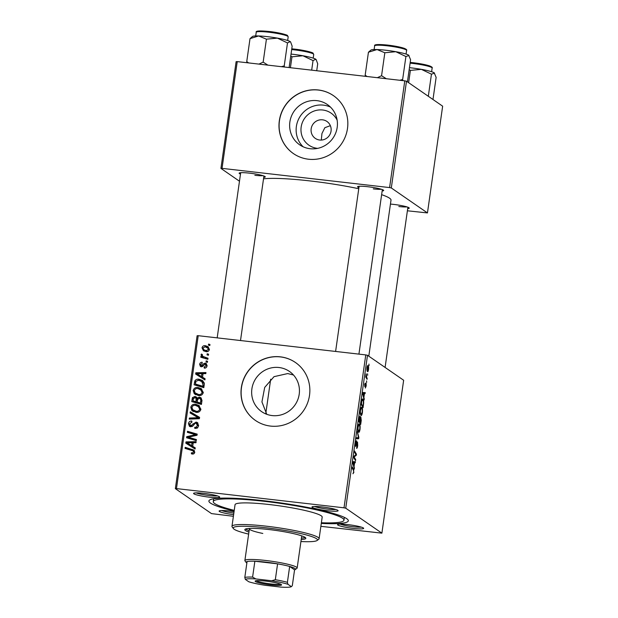 <?xml version="1.0" encoding="UTF-8"?>
<svg xmlns="http://www.w3.org/2000/svg" width="618" height="618" viewBox="0 0 618 618"><rect width="100%" height="100%" fill="white"/><g stroke="black" fill="none" stroke-linecap="round" stroke-linejoin="round"><path stroke-width="0.93" d="M317.66 148.366A19.482 18.841 124.6 0 1 317.297 148.328A19.482 18.841 124.6 0 1 301.167 127.007A19.482 18.841 124.6 0 1 322.75 110.012A19.482 18.841 124.6 0 1 337.142 120.162M322.55 119.822A10.267 9.934 -55.4 0 0 315.28 138.37A10.267 9.934 -55.4 0 0 330.437 133.411A10.267 9.934 -55.4 0 0 322.55 119.822M330.36 125.663L324.852 127.694L321.947 133.55L321.29 140.07M316.949 100.649A24.442 23.639 -55.4 0 0 291.348 116.377A24.442 23.639 -55.4 0 0 299.645 144.797A24.442 23.639 -55.4 0 0 310.112 148.714A24.442 23.639 -55.4 0 0 335.713 132.994A24.442 23.639 -55.4 0 0 327.424 104.573A24.442 23.639 -55.4 0 0 316.949 100.649M330.476 107.099A24.442 23.639 -55.4 0 0 323.446 105.137A24.442 23.639 -55.4 0 0 298.672 118.988A24.442 23.639 -55.4 0 0 303.083 146.752M318.34 89.981A35.211 34.052 -55.4 0 0 281.46 112.63A35.211 34.052 -55.4 0 0 293.403 153.573A35.211 34.052 -55.4 0 0 308.482 159.22A35.211 34.052 -55.4 0 0 345.362 136.57A35.211 34.052 -55.4 0 0 333.419 95.628A35.211 34.052 -55.4 0 0 318.34 89.981M333.481 95.674A35.211 34.052 -55.4 0 0 318.455 90.066A35.211 34.052 -55.4 0 0 281.592 112.677A35.211 34.052 -55.4 0 0 293.465 153.612M266.76 414.299L261.939 401.932L264.697 387.424L274.021 376.663L287.733 373.566L293.496 375.01M272.129 415.574A24.442 23.639 124.6 0 1 261.661 411.658A24.442 23.639 124.6 0 1 253.372 383.237A24.442 23.639 124.6 0 1 278.973 367.509A24.442 23.639 124.6 0 1 289.44 371.433A24.442 23.639 124.6 0 1 297.729 399.854A24.442 23.639 124.6 0 1 272.129 415.574M280.356 356.841A35.211 34.052 -55.4 0 0 243.477 379.491A35.211 34.052 -55.4 0 0 255.419 420.425A35.211 34.052 -55.4 0 0 270.506 426.08A35.211 34.052 -55.4 0 0 307.385 403.43A35.211 34.052 -55.4 0 0 295.435 362.488A35.211 34.052 -55.4 0 0 280.356 356.841M295.497 362.534A35.211 34.052 -55.4 0 0 280.479 356.926A35.211 34.052 -55.4 0 0 243.616 379.537A35.211 34.052 -55.4 0 0 255.481 420.472M353.357 528.413A13.202 1.537 8.1 0 1 337.644 524.489A13.202 1.537 8.1 0 1 347.841 524.605A13.202 1.537 8.1 0 1 363.608 528.181A13.202 1.537 8.1 0 1 353.357 528.413M340.124 524.11A11.734 1.367 -171.9 0 0 353.257 526.76A11.734 1.367 -171.9 0 0 361.329 527.131M233.627 514.67A13.202 1.537 8.1 0 1 219.228 510.901A13.202 1.537 8.1 0 1 229.425 511.016A13.202 1.537 8.1 0 1 234.052 511.65M221.7 510.522A11.734 1.367 -171.9 0 0 233.859 513.056M209.394 497.181A13.202 1.537 8.1 0 1 193.681 493.257A13.202 1.537 8.1 0 1 203.878 493.373A13.202 1.537 8.1 0 1 219.637 496.949A13.202 1.537 8.1 0 1 209.394 497.181M196.161 492.878A11.734 1.367 -171.9 0 0 209.293 495.528A11.734 1.367 -171.9 0 0 217.366 495.899M327.81 510.769A13.202 1.537 8.1 0 1 312.098 506.845A13.202 1.537 8.1 0 1 322.295 506.961A13.202 1.537 8.1 0 1 338.061 510.538A13.202 1.537 8.1 0 1 327.81 510.769M314.577 506.466A11.734 1.367 -171.9 0 0 327.71 509.116A11.734 1.367 -171.9 0 0 335.783 509.487M358.911 187.679A13.202 1.537 8.1 0 1 357.675 186.613A13.202 1.537 8.1 0 1 367.872 186.736A13.202 1.537 8.1 0 1 383.631 190.305A13.202 1.537 8.1 0 1 382.148 190.985M240.495 174.091A13.202 1.537 8.1 0 1 239.251 173.025A13.202 1.537 8.1 0 1 249.456 173.148A13.202 1.537 8.1 0 1 265.215 176.717A13.202 1.537 8.1 0 1 263.731 177.397M390.445 204.079A13.202 1.537 8.1 0 1 393.419 204.373A13.202 1.537 8.1 0 1 409.178 207.949A13.202 1.537 8.1 0 1 407.695 208.629M234.145 511.032A70.413 8.196 8.1 0 1 209.517 500.093A70.413 8.196 8.1 0 1 263.917 500.742A70.413 8.196 8.1 0 1 347.98 519.8A70.413 8.196 8.1 0 1 321.283 523.431M368.799 356.184L391.001 200.17A67.478 7.856 -171.9 0 0 381.623 194.67M358.764 188.729A67.478 7.856 -171.9 0 0 310.105 180.935A67.478 7.856 -171.9 0 0 263.523 178.826M365.771 354.91L367.501 355.288L345.74 508.189L344.01 507.818L365.771 354.91L198.224 335.69L176.462 488.591L175.35 488.637L211.495 513.604L233.395 516.293M175.35 488.637L197.111 335.736L198.224 335.69M345.74 508.189L381.885 533.149L320.873 526.327M361.375 407.316L361.777 407.362C362.465 407.81 362.666 409.564 362.395 412.623C361.978 414.887 361.499 415.829 360.974 415.45L360.224 413.411L360.325 410.19C360.757 407.857 361.244 406.914 361.777 407.362L361.576 407.277M363.925 397.165L364.172 399.946L362.696 393.774L362.874 392.492L365.215 392.592L365.068 393.643L364.435 393.581L363.925 397.165L363.492 397.119M353.913 472.245L352.963 473.759L353.674 472.005L353.465 470.352L352.121 468.089L352.268 467.03L353.666 469.363L353.635 472.214M356.516 441.893L355.914 445.508L357.521 442.009L357.698 445.617C357.374 447.718 356.988 448.591 356.532 448.243L357.459 445.369L357.397 443.075L355.775 446.567L355.605 443.345C355.891 441.538 356.238 440.696 356.648 440.827L356.571 441.932L355.922 441.808M357.397 443.075L356.756 443.168M355.953 445.524L355.466 445.47L356.161 445.246M357.32 431.511L358.842 437.405L358.649 438.741L356.285 438.803L356.439 437.745L358.463 437.691L357.32 431.511M358.988 424.102L359.39 424.149C360.07 424.597 360.279 426.35 360.008 429.41C359.583 431.673 359.112 432.615 358.587 432.237L357.837 430.198L357.938 426.976C358.37 424.643 358.857 423.701 359.39 424.149L359.189 424.064M368.938 364.079L369.062 365.586L368.938 364.079M367.501 355.288L403.647 380.248L381.885 533.149M360.842 417.034L361.26 420.418L360.68 424.466L358.78 421.275L359.382 417.32L360.062 416.262L360.394 418.015L360.92 417.019M354.091 466.273L354.338 469.054L352.855 462.882L353.04 461.6L355.381 461.7L355.234 462.751L354.601 462.689L354.091 466.273L353.658 466.227M354.523 457.614L355.682 459.591L355.528 460.657L353.635 457.451L353.79 456.347L356.022 454.709L354.4 452.052L354.554 450.985L356.455 454.176L356.292 455.281L354.068 456.934L354.523 457.614L353.666 457.513M365.362 383.191L364.914 385.617L366.095 383.121L366.196 385.918L365.315 388.058L366.01 385.732L365.802 384.311L364.798 386.69L364.666 384.187L365.269 383.183M365.964 384.187L365.477 384.272M363.678 403.029L363.067 407.679L361.167 404.489L361.739 400.703C362.133 399.213 362.527 398.664 362.905 399.066C363.461 399.382 363.716 400.703 363.678 403.029L363.392 402.998M367.756 365.562L368.034 365.593C368.567 365.887 368.73 367.2 368.529 369.533C368.243 371.155 367.919 371.851 367.555 371.596C366.992 371.325 366.822 369.989 367.03 367.594C367.331 365.949 367.664 365.284 368.034 365.593L367.895 365.532M367.555 373.782L367.679 375.288L367.555 373.782M366.706 377.32L367.1 379.344L365.717 377.026L366.204 373.836L366.706 377.32L365.833 377.219M366.551 380.866L366.675 382.372L366.551 380.866M207.571 361.283L207.424 362.333L206.033 361.947L206.188 360.873L207.571 361.283M208.575 354.199L208.428 355.25L207.038 354.871L207.192 353.797L208.575 354.199M203.245 392.584C202.495 394.856 200.904 395.852 198.455 395.551L194.253 393.666L193.179 390.499C193.952 388.15 195.589 387.162 198.1 387.517L201.275 388.668L203.245 392.584M205.083 378.772L204.921 379.908L195.651 374.075L195.829 372.793L205.964 372.554L205.817 373.612L203.059 373.635L202.549 377.219L205.083 378.772M202.009 400.379L201.429 404.427L191.734 401.576L192.468 397.613L194.917 396.478L196.277 396.957L197.142 398.146L199.328 397.119L200.765 397.66L202.009 400.379M199.591 417.366L199.398 418.703L189.239 419.112L189.386 418.046L198.1 417.706L190.12 412.948L190.274 411.812L199.591 417.366M192.275 454.021L191.379 453.821L191.402 452.755L192.252 452.948L193.612 452.005L193.11 450.87L185.068 448.39L185.222 447.332L193.843 450.082L194.763 452.206C194.477 453.566 193.65 454.176 192.275 454.021M196.431 439.56L196.277 440.619L186.582 437.753L186.744 436.648L195.589 434.724L187.354 432.353L187.509 431.287L197.204 434.137L197.042 435.242L188.212 437.189L196.431 439.56M344.01 507.818L176.462 488.591M195.249 447.88L195.087 449.016L185.809 443.183L185.995 441.901L196.13 441.661L195.983 442.72L193.225 442.743L192.708 446.327L195.249 447.88M198.556 425.57C198.139 427.679 196.872 428.591 194.74 428.313L194.77 427.254L196.277 427.154L197.397 425.369L196.03 423.129L195.118 423.307L193.04 425.841L190.699 426.783L189.44 426.343L188.459 423.654C188.83 421.839 189.935 420.966 191.758 421.036L191.928 422.125L189.618 423.824L190.784 425.725L196.084 422.071L197.397 422.542L198.556 425.57M198.594 425.192L196.03 423.129M192.013 426.575L190.151 425.501L192.067 426.582M200.858 409.363C200.108 411.642 198.509 412.631 196.068 412.337L191.866 410.452L190.792 407.285C191.565 404.937 193.202 403.94 195.713 404.303L198.888 405.454L200.858 409.363M204.241 368.096L204.133 367.015L206.149 365.717L205.238 364.211L201.391 366.837L200.456 366.505L199.653 364.404C199.892 362.936 200.742 362.225 202.186 362.264L202.163 363.33L200.549 364.55L201.383 365.771L203.917 363.531L205.307 363.152L206.188 363.477L207.045 365.871C206.76 367.463 205.825 368.204 204.241 368.096M207.092 365.362L205.238 364.211M202.573 366.613L200.974 365.617L202.588 366.598M204.241 384.651L203.816 387.64L194.122 384.79L194.794 381.005C195.798 379.483 197.212 378.888 199.05 379.228L202.387 380.449L204.241 383.005L204.241 384.651M209.378 349.487C208.923 351.124 207.849 351.851 206.142 351.657L203.422 350.707L202.009 347.803C202.511 346.157 203.639 345.454 205.377 345.701L207.934 346.605L209.378 349.487M208.003 358.247L207.849 359.305L200.796 357.243L200.95 356.177L202.41 356.617L201.028 354.724L201.391 354.044L202.457 354.593L202.156 355.095L202.99 356.439L208.003 358.247M209.958 344.496L209.811 345.547L208.421 345.161L208.575 344.087L209.958 344.496M404.782 80.842L406.505 81.213L391.31 187.957L389.587 187.586L404.782 80.842L237.235 61.615L222.04 168.359L220.927 168.405L239.475 181.221M220.927 168.405L236.115 61.661L237.235 61.615M391.31 187.957L427.455 212.924L407.386 210.792M427.455 212.924L442.65 106.18L406.505 81.213M389.587 187.586L222.04 168.359M373.287 188.884A11.734 1.367 -171.9 0 0 381.36 189.255M254.863 175.296A11.734 1.367 -171.9 0 0 262.936 175.666M398.826 206.528A11.734 1.367 -171.9 0 0 406.907 206.899M187.88 438.131L187.965 437.49L186.744 436.648M187.965 437.49L188.475 437.374M196.516 435.366L195.589 434.724M188.644 432.739L188.729 432.129L187.509 431.287M188.729 432.129L197.134 434.601M196.362 440.016L189.432 438.031L188.212 437.189M187.045 443.963L187.192 442.967M187.208 442.828L185.995 441.901M187.223 442.751L196.006 442.542M195.234 447.973L192.708 446.327M193.117 443.5L192.036 442.758L186.968 442.812L192.862 446.435M186.968 442.812L191.634 445.617L192.036 442.758M192.855 446.466L191.634 445.617M192.623 454.045L191.402 452.755M192.631 453.604L193.48 453.797L192.252 452.948M194.639 452.716L193.612 452.005M194.763 452.221L193.11 450.87M186.366 448.776L186.451 448.174L185.222 447.332M186.451 448.174L193.558 450.259L192.329 449.417M193.558 450.259L194.346 450.545M195.991 428.328L194.77 427.254M195.999 428.096L195.087 427.293M196.315 428.143L197.497 427.996M197.32 427.872L196.277 427.154M198.455 426.096L197.397 425.369M190.128 426.667L189.656 424.775M189.595 424.442L188.459 423.654M191.48 422.079L191.943 421.94M192.739 426.134L191.727 425.439M195.721 423.121L197.304 422.921L196.084 422.071M197.304 422.921L197.945 423.052M190.591 419.058L189.386 418.046M190.614 418.896L199.32 418.548L198.1 417.706M191.356 413.689L191.503 412.662L190.274 411.812M191.503 412.662L199.575 417.474M193.372 411.573L191.866 410.452M193.094 411.294L192.013 408.127M191.935 408.073L190.792 407.285M194.516 405.315L196.941 405.145L195.713 404.303M196.941 405.145L199.452 405.895M200.881 409.124L199.436 407.192L195.458 405.338C193.681 405.091 192.515 405.794 191.951 407.447L192.746 409.711L196.261 411.294C198.007 411.511 199.158 410.792 199.707 409.155L198.208 406.343M193.457 410.337L198.262 412.167M197.49 412.144L196.261 411.294M200.75 409.873L199.707 409.155M193.025 401.955L193.171 400.951M193.434 398.286L192.468 397.613M194.647 397.521L196.138 397.328L194.917 396.478M196.138 397.328L196.802 397.467M197.86 398.649L197.142 398.146M199.205 398.177L200.556 397.969L199.328 397.119M200.556 397.969L201.344 398.162M201.993 400.456L201.283 399.352L199.15 398.17L197.49 399.846L197.173 402.071L200.448 403.029L200.827 400.024L200.054 398.502M197.173 402.071L201.514 403.832M197.343 399.12L194.809 397.536L193.272 399.05L193.017 400.85L196.037 401.739L196.115 398.278L197.528 399.622M193.017 400.85L194.245 401.692L197.266 402.581L197.327 402.171M197.266 402.581L196.037 401.739M201.522 403.77L200.448 403.029M201.947 400.796L200.827 400.024M205.354 368.034L204.133 367.015M205.354 367.864L205.748 367.888M206.968 366.281L206.149 365.717M201.151 366.798L200.85 365.516M200.564 365.029L199.653 364.404M202.897 366.366L201.986 365.732M204.921 364.226L203.917 363.531M205.145 364.381L206.536 364.002L205.307 363.152M196.879 374.856L197.026 373.859M197.042 373.72L195.829 372.793M197.057 373.643L205.84 373.434M205.068 378.857L202.549 377.219M202.951 374.392L201.877 373.651L196.802 373.705L202.696 377.328M196.802 373.705L201.468 376.509L201.877 373.651M202.696 377.359L201.468 376.509M195.412 385.168L195.558 384.164M195.798 381.692L194.794 381.005M197.914 380.232L200.278 380.078L199.05 379.228M200.278 380.078L202.959 380.897M204.295 384.164L202.928 382.148L198.834 380.271L195.983 381.229L195.404 384.064L202.835 386.242L203.028 384.898L201.7 381.298M195.404 384.064L196.632 384.914L203.901 387.046M203.909 386.984L202.835 386.242M204.102 385.64L203.028 384.898M195.759 394.786L194.253 393.666M195.481 394.516L194.407 391.341M194.33 391.287L193.179 390.499M196.903 388.529L199.328 388.367L198.1 387.517M199.328 388.367L201.839 389.116M203.276 392.337L201.823 390.406L197.845 388.552C196.068 388.305 194.902 389.016 194.338 390.669L195.133 392.932L198.656 394.508C200.402 394.724 201.545 394.006 202.094 392.368L200.595 389.556M195.852 393.55L200.649 395.381M199.877 395.358L198.656 394.508M203.137 393.087L202.094 392.368M204.079 351.086L203.206 349.124M202.92 348.428L202.009 347.803M204.774 346.721L206.605 346.551L205.377 345.701M206.605 346.551L208.505 347.069M209.409 349.124L205.23 346.752L202.905 347.957L203.855 349.749L206.18 350.591L208.475 349.379L207.509 347.617M203.855 349.749L207.849 351.472M207.409 351.441L206.18 350.591M209.278 349.935L208.475 349.379M208.336 355.226L208.421 354.639L207.192 353.797M202.094 357.621L202.179 357.026L200.95 356.177M202.179 357.026L203.631 357.459L202.41 356.617M203.631 357.459L202.248 355.574M202.217 355.551L201.028 354.724M202.341 354.701L201.391 354.044M202.99 356.439L207.942 358.695M207.331 362.303L207.409 361.723L206.188 360.873M209.718 345.524L209.803 344.937L208.575 344.087M359.128 421.855L359.97 421.955L360.611 423.029L361.028 420.016L360.85 418.1L360.394 418.015M358.88 420.557L359.746 421.576L360.139 418.1L359.398 417.243M358.904 421.484L359.746 421.576M359.135 418.757L359.151 420.588M359.923 417.312L359.406 418.788M359.398 417.258L359.823 417.305M359.769 422.928L360.611 423.029M360.016 419.692L359.97 421.955M360.85 418.1L360.286 419.73M360.139 418.015L360.727 418.085M357.783 429.448L358.873 431.24L357.992 431.14M357.984 431.101L358.749 431.194L359.769 429.162C359.946 426.814 359.761 425.485 359.212 425.176L358.386 425.045M357.915 427.154L358.116 429.487M359.212 425.176C358.842 424.875 358.494 425.539 358.185 427.185M358.363 437.351L358.842 437.405M356.331 438.479L358.649 438.741M355.474 445.593L356.416 445.702M355.914 441.824L356.408 441.878M352.816 469.263L353.666 469.363M354.052 467.865L354.5 467.919M354.601 462.689L355.234 462.751M353.481 463.693L353.921 465.524L354.33 462.666L353.164 462.55L353.481 463.693L353.04 463.639M353.481 465.478L353.921 465.524M352.909 462.519L353.349 462.612M352.909 462.503L354.33 462.666M354.848 459.498L355.682 459.591M355.589 454.075L356.455 454.176M355.242 455.157L356.292 455.281M353.782 456.416L354.763 456.532M363.886 398.757L364.334 398.811M364.435 393.581L365.068 393.643M363.314 394.585L363.755 396.416L364.164 393.558L362.998 393.442L363.314 394.585L362.874 394.531M363.314 396.37L363.755 396.416M362.743 393.411L363.183 393.504M362.751 393.396L364.164 393.558M361.275 403.77L362.998 406.242L363.191 404.89C363.531 402.071 363.384 400.479 362.743 400.109L361.932 399.962M362.156 406.142L362.998 406.242M361.692 400.943L361.545 403.801M362.743 400.109L361.986 400.974M360.178 412.662L361.26 414.462L360.379 414.354M360.371 414.323L361.136 414.408L362.156 412.376C362.333 410.028 362.148 408.699 361.607 408.398L360.773 408.259M360.302 410.367L360.51 412.7M361.607 408.398C361.229 408.089 360.881 408.753 360.572 410.398M367.015 367.749L367.787 370.576L367.022 370.491M367.015 370.46L367.679 370.53L368.336 369.386L367.88 366.644L367.246 366.536M367.88 366.644L367.223 367.772M366.412 378.185L367.254 378.286M301.213 539.522A30.807 3.584 -171.9 0 0 305.833 538.317A30.807 3.584 -171.9 0 0 268.9 529.533A30.807 3.584 -171.9 0 0 244.828 529.634A30.807 3.584 -171.9 0 0 248.93 532.083M245.57 529A30.807 3.584 -171.9 0 0 249.131 530.638M300.927 541.538A42.542 4.952 -171.9 0 0 317.08 540.503A42.542 4.952 -171.9 0 0 266.451 527.842A42.542 4.952 -171.9 0 0 233.419 528.599A42.542 4.952 -171.9 0 0 248.645 534.099M233.419 528.599L232.183 526.969A44.009 5.122 8.1 0 1 231.966 526.335A44.009 5.122 8.1 0 1 266.35 526.188A44.009 5.122 8.1 0 1 319.104 538.734A44.009 5.122 8.1 0 1 318.726 539.282L317.08 540.503M319.104 538.734L322.187 517.096A44.009 5.122 -171.9 0 0 269.425 504.551A44.009 5.122 -171.9 0 0 235.049 504.697L231.966 526.335M321.383 522.766A66.018 7.686 -171.9 0 0 343.971 520.194A66.018 7.686 -171.9 0 0 264.836 501.376A66.018 7.686 -171.9 0 0 213.264 501.592A66.018 7.686 -171.9 0 0 234.237 510.368M262.812 533.458A26.404 3.075 8.1 0 1 249.394 528.815A26.404 3.075 8.1 0 1 249.726 528.413M301.468 535.775A26.404 3.075 8.1 0 1 301.677 536.254L297.165 567.988A26.404 3.075 8.1 0 1 296.934 568.321L295.288 569.533A24.936 2.905 -171.9 0 0 294.956 568.483A24.936 2.905 -171.9 0 0 289.664 566.459A24.936 2.905 -171.9 0 0 277.582 563.84L254.863 561.237A24.936 2.905 -171.9 0 0 247.069 561.577A24.936 2.905 -171.9 0 0 246.25 562.558A24.936 2.905 -171.9 0 0 246.675 562.944A24.936 2.905 -171.9 0 0 246.852 563.06M301.422 538.085A30.807 3.584 -171.9 0 0 305.3 537.505M408.668 55.195A19.359 2.256 8.1 0 0 395.798 51.703A19.359 2.256 -171.9 0 0 385.887 50.251A19.359 2.256 -171.9 0 0 377.057 49.548L384.836 52.762L395.798 51.703L405.91 56.524L409 55.489A19.359 2.256 -171.9 0 0 408.668 55.195L410.584 59.753L407.432 81.854M402.913 80.626L402.642 79.483L399.776 80.263M402.642 79.483L405.91 56.524M386.304 78.718L381.569 75.72L384.836 52.762M381.569 75.72L377.351 77.69M368.436 52.229L377.057 49.548A19.359 2.256 -171.9 0 0 370.924 50.073L368.436 52.229L365.168 75.187L365.439 76.323M367.077 76.516L365.168 75.187M408.637 82.688L410.383 70.406L421.345 69.347A19.359 2.256 -171.9 0 0 411.426 67.895A19.359 2.256 -171.9 0 0 409.456 67.679M428.313 96.277L431.457 74.168L434.547 73.133A19.359 2.256 -171.9 0 0 434.215 72.839L436.13 77.397L432.979 99.498M434.215 72.839A19.359 2.256 8.1 0 0 421.345 69.347L431.457 74.168M409.186 69.54L410.383 70.406M267.888 65.129L263.152 62.132L258.934 64.102M289.116 67.571L292.159 46.165L290.584 41.9A19.359 2.256 -171.9 0 0 290.244 41.607A19.359 2.256 -171.9 0 0 277.374 38.115L287.494 42.936L290.244 41.607M284.496 67.038L284.226 65.902L287.494 42.936M284.226 65.902L281.36 66.682M266.42 39.173L277.374 38.115A19.359 2.256 -171.9 0 0 258.633 35.96L266.42 39.173L263.152 62.132M250.012 38.64L258.633 35.96A19.359 2.256 -171.9 0 0 252.507 36.485L250.012 38.64L246.744 61.599L247.015 62.735M248.66 62.928L246.744 61.599M316.725 70.738L317.706 63.808L316.13 59.544A19.359 2.256 -171.9 0 0 315.79 59.251A19.359 2.256 -171.9 0 0 302.92 55.759L313.04 60.579L315.79 59.251M311.681 70.158L313.04 60.579M290.414 67.717L291.966 56.817L302.92 55.759A19.359 2.256 -171.9 0 0 291.032 54.09M290.769 55.952L291.966 56.817M255.427 581.538A13.349 1.553 8.1 0 1 255.249 580.974A13.349 1.553 8.1 0 1 267.833 581.376A13.349 1.553 8.1 0 1 281.275 584.504A13.349 1.553 8.1 0 1 281.499 584.705A13.349 1.553 8.1 0 1 270.414 584.86A13.349 1.553 8.1 0 1 255.427 581.538M256.292 580.681A12.468 1.452 -171.9 0 0 256.408 580.765A12.468 1.452 -171.9 0 0 268.567 583.631A12.468 1.452 -171.9 0 0 280.58 584.141M246.25 562.558L245.006 560.928A26.404 3.075 8.1 0 1 244.875 560.549A26.404 3.075 8.1 0 1 268.467 560.82A26.404 3.075 8.1 0 1 296.578 567.2A26.404 3.075 8.1 0 1 297.165 567.988M287.401 582.326L287.942 584.288A23.469 2.735 -171.9 0 0 271.665 580.75L275.319 579.707A24.936 2.905 8.1 0 1 287.401 582.326L289.664 566.459L294.562 569.842A24.936 2.905 -171.9 0 0 295.288 569.533M275.319 579.707L277.582 563.84A24.936 2.905 -171.9 0 0 254.863 561.237L252.6 577.104L255.852 578.942A23.469 2.735 -171.9 0 0 245.346 579.398L248.76 581.754A23.469 2.735 -171.9 0 0 265.037 585.285L280.85 587.1A23.469 2.735 -171.9 0 0 291.356 586.644L287.942 584.288M245.346 579.398L244.805 577.444A24.936 2.905 8.1 0 1 252.6 577.104M247.069 561.577L244.805 577.444M291.356 586.644L292.306 585.717L294.562 569.842M271.665 580.75L255.852 578.942M191.835 436.493L190.684 435.698M194.678 435.814L193.565 435.041M191.742 438.625L190.522 437.783M190.105 444.736L188.884 443.886M194.075 424.473L193.017 423.747M196.671 418.602L195.45 417.753M193.179 399.738L192.105 398.996M197.358 400.773L196.285 400.031M201.8 401.808L200.726 401.067M203.585 365.516L202.75 364.944M199.946 375.628L198.718 374.778M195.558 383.021L194.485 382.279M206.412 358.224L205.191 357.382M374.647 45.863C373.82 44.434 378.116 44.164 387.54 45.068C394.732 45.941 400.286 47.022 404.195 48.32C406.32 49.208 407.115 49.903 406.598 50.413A16.138 1.877 -171.9 0 0 387.254 45.809A16.138 1.877 -171.9 0 0 374.647 45.863L374.122 49.54M387.563 45.075A15.257 1.777 8.1 0 1 405.702 49.625M410.205 62.41L413.087 62.712C420.279 63.577 425.833 64.666 429.742 65.964C431.858 66.852 432.662 67.547 432.144 68.057A16.138 1.877 -171.9 0 0 412.801 63.453A16.138 1.877 -171.9 0 0 410.097 63.175M413.11 62.719A15.257 1.777 8.1 0 1 431.248 67.269M269.124 31.479C279.042 32.53 288.042 35.11 287.501 35.543L288.181 36.825A16.138 1.877 -171.9 0 0 268.838 32.221A16.138 1.877 -171.9 0 0 256.231 32.275C255.404 30.846 259.699 30.576 269.124 31.479A15.257 1.777 8.1 0 1 287.285 36.037M291.781 48.822L294.662 49.123C304.589 50.166 313.589 52.754 313.048 53.187L313.728 54.469A16.138 1.877 -171.9 0 0 294.384 49.865A16.138 1.877 -171.9 0 0 291.673 49.587M294.686 49.131A15.257 1.777 8.1 0 1 312.832 53.681M343.971 520.194L344.373 517.374M213.264 501.592L213.666 498.772M406.598 50.413L406.08 54.083M358.927 354.129L382.349 189.595M335.605 351.449L359.112 186.288M407.895 207.239L385.091 367.44M432.144 68.057L431.627 71.727M240.688 172.7L217.181 337.861M263.925 176.006L240.51 340.541M256.231 32.275L255.705 35.952M288.181 36.825L287.656 40.494M313.728 54.469L313.202 58.138M244.875 560.549L249.394 528.815M265.856 413.133L270.684 379.197"/></g></svg>

